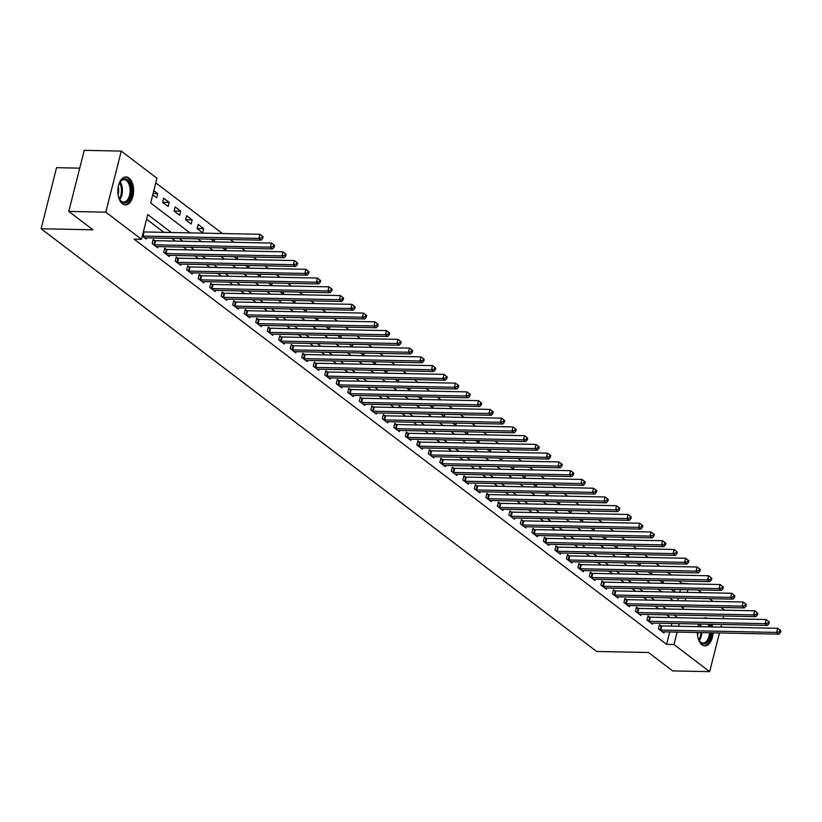 <?xml version="1.0" encoding="UTF-8"?>
<svg xmlns="http://www.w3.org/2000/svg" width="822" height="822" viewBox="0 0 822 822"><rect width="100%" height="100%" fill="white"/><g stroke="black" fill="none" stroke-linecap="round" stroke-linejoin="round"><path stroke-width="1.23" d="M713.044 632.827A13.984 7.881 -88.8 0 1 704.906 645.825A13.984 7.881 -88.8 0 1 701.937 644.715A13.984 7.881 -88.8 0 1 697.313 632.508M697.94 626.662A13.984 7.881 -88.8 0 1 698.762 624.011M703.498 618.257A13.984 7.881 -88.8 0 1 705.471 617.856A13.984 7.881 -88.8 0 1 707.434 618.339M122.478 203.794A13.984 7.881 -88.8 0 1 118.06 188.053A13.984 7.881 -88.8 0 1 126.023 176.925A13.984 7.881 -88.8 0 1 128.992 178.045A13.984 7.881 -88.8 0 1 133.411 193.787A13.984 7.881 -88.8 0 1 125.458 204.904A13.984 7.881 -88.8 0 1 122.478 203.794M79.734 168.15L56.554 167.678L41.1 228.752L596.618 651.456L648.466 652.514L672.632 670.906L709.663 671.656L673.989 644.51L677.133 632.097M41.1 228.752L92.948 229.8L68.781 211.418L84.234 150.344L121.266 151.094L156.94 178.24L150.673 203.003L189.933 232.873M681.931 583.733L679.034 581.01M671.132 574.989L667.526 572.256M659.624 566.235L656.028 563.491M648.126 557.48L644.52 554.737M636.618 548.726L633.012 545.983M625.11 539.972L621.504 537.228M613.602 531.218L609.996 528.474M602.094 522.463L598.498 519.72M590.597 513.709L586.99 510.965M579.089 504.955L575.482 502.211M567.581 496.19L563.974 493.457M556.073 487.436L552.466 484.692M544.565 478.681L540.958 475.938M533.057 469.927L529.46 467.184M521.559 461.173L517.952 458.429M510.051 452.419L506.444 449.675M498.543 443.664L494.936 440.921M487.035 434.91L483.428 432.167M475.527 426.156L471.92 423.412M464.019 417.391L460.423 414.658M452.521 408.637L448.915 405.893M441.013 399.882L437.407 397.139M429.505 391.128L425.899 388.385M417.997 382.374L414.391 379.63M406.489 373.62L402.893 370.876M394.981 364.865L391.385 362.122M383.484 356.111L379.877 353.368M371.976 347.357L368.369 344.613M360.468 338.592L356.861 335.859M348.96 329.838L345.353 327.094M337.452 321.083L333.855 318.34M325.954 312.329L322.347 309.586M314.446 303.575L310.839 300.831M302.938 294.821L299.331 292.077M291.43 286.066L287.823 283.323M279.922 277.312L276.315 274.569M268.414 268.558L264.818 265.814M256.916 259.803L253.31 257.06M245.408 251.039L241.802 248.295M233.9 242.285L230.294 239.541M222.392 233.53L155.769 182.844M682.034 583.291L690.048 583.897M697.95 589.908L701.556 592.652M709.458 598.673L713.064 601.406M720.966 607.427L724.562 610.171M677.636 600.687L678.304 598.036M679.784 592.21L680.452 589.559M152.748 194.804L156.632 197.763L157.67 193.632L153.786 190.683M162.612 202.315L168.14 206.517L169.178 202.387L163.66 198.184L162.612 202.315M174.12 211.069L179.638 215.272L180.686 211.141L175.158 206.939L174.12 211.069M185.628 219.823L191.146 224.026L192.194 219.906L186.666 215.703L185.628 219.823M197.126 228.578L202.654 232.78L203.702 228.66L198.174 224.457L197.126 228.578M211.028 239.151L214.162 241.534L214.748 239.233M222.536 247.905L225.67 250.289L226.256 247.987M234.034 256.659L237.168 259.053L237.753 256.741M245.542 265.424L248.676 267.808L249.261 265.496M257.05 274.178L260.184 276.562L260.769 274.25M268.558 282.932L271.692 285.316L272.277 283.004M280.066 291.687L283.2 294.071L283.785 291.759M291.563 300.441L294.708 302.825L295.283 300.513M303.071 309.195L306.205 311.579L306.791 309.267M314.579 317.95L317.713 320.333L318.299 318.032M326.087 326.704L329.221 329.088L329.807 326.786M337.595 335.458L340.729 337.852L341.315 335.54M349.103 344.223L352.237 346.607L352.823 344.295M360.601 352.977L363.745 355.361L364.321 353.049M372.109 361.731L375.243 364.115L375.829 361.803M383.617 370.486L386.751 372.869L387.337 370.558M395.125 379.24L398.259 381.624L398.845 379.312M406.633 387.994L409.767 390.378L410.353 388.066M418.141 396.749L421.275 399.132L421.861 396.831M429.639 405.503L432.773 407.887L433.358 405.585M441.147 414.257L444.281 416.651L444.866 414.339M452.655 423.022L455.789 425.406L456.374 423.094M464.163 431.776L467.297 434.16L467.882 431.848M475.671 440.53L478.805 442.914L479.39 440.602M487.179 449.285L490.313 451.668L490.888 449.357M498.677 458.039L501.81 460.423L502.396 458.111M510.185 466.793L513.318 469.177L513.904 466.865M521.693 475.548L524.826 477.931L525.412 475.63M533.201 484.302L536.334 486.686L536.92 484.384M544.709 493.056L547.842 495.45L548.428 493.138M556.206 501.81L559.35 504.205L559.926 501.893M567.714 510.575L570.848 512.959L571.434 510.647M579.222 519.329L582.356 521.713L582.942 519.401M590.73 528.084L593.864 530.467L594.45 528.156M602.238 536.838L605.372 539.222L605.958 536.91M613.746 545.592L616.88 547.976L617.466 545.664M625.244 554.347L628.388 556.73L628.964 554.429M636.752 563.101L639.886 565.485L640.472 563.183M648.26 571.855L651.394 574.249L651.98 571.937M659.768 580.609L662.902 583.004L663.488 580.692M671.276 589.374L674.41 591.758L674.996 589.446M171.325 232.492L147.744 214.552L141.487 239.315L134.078 239.161L666.58 644.366L669.725 631.943M671.204 626.117L671.872 623.466M670.187 617.579L666.591 614.835M658.689 608.825L655.083 606.081M647.181 600.07L643.575 597.327M635.673 591.316L632.067 588.573M624.165 582.562L620.559 579.818M612.657 573.807L609.061 571.064M601.149 565.053L597.553 562.31M589.651 556.288L586.045 553.545M578.143 547.534L574.537 544.791M566.635 538.78L563.029 536.036M555.127 530.026L551.521 527.282M543.619 521.271L540.023 518.528M532.122 512.517L528.515 509.774M520.614 503.763L517.007 501.019M509.106 495.008L505.499 492.265M497.598 486.254L493.991 483.511M486.09 477.49L482.483 474.756M474.582 468.735L470.985 465.992M463.084 459.981L459.477 457.238M451.576 451.227L447.969 448.483M440.068 442.472L436.461 439.729M428.56 433.718L424.953 430.975M417.052 424.964L413.445 422.22M405.544 416.209L401.948 413.466M394.046 407.455L390.44 404.712M382.538 398.691L378.932 395.957M371.03 389.936L367.424 387.193M359.522 381.182L355.916 378.439M348.014 372.428L344.418 369.684M336.506 363.673L332.91 360.93M325.009 354.919L321.402 352.176M313.501 346.165L309.894 343.421M301.993 337.41L298.386 334.667M290.485 328.656L286.878 325.913M278.977 319.892L275.38 317.158M267.479 311.137L263.872 308.394M255.971 302.383L252.364 299.64M244.463 293.629L240.856 290.885M232.955 284.874L229.348 282.131M221.447 276.12L217.84 273.377M209.939 267.366L206.343 264.622M198.441 258.611L194.835 255.868M186.933 249.857L183.327 247.114M175.425 241.093L171.819 238.359M163.917 232.338L146.583 219.155M142.309 236.068L146.182 239.027L146.491 237.835M154.711 240.589L153.211 239.449L152.173 243.579L157.69 247.782L157.999 246.59M166.219 249.343L164.719 248.203L163.681 252.333L169.198 256.536L169.496 255.354M177.727 258.098L176.227 256.967L175.178 261.088L180.706 265.29L181.004 264.109M189.235 266.862L187.735 265.722L186.686 269.842L192.214 274.045L192.512 272.863M200.732 275.617L199.243 274.476L198.194 278.596L203.722 282.799L204.02 281.617M212.24 284.371L210.751 283.23L209.702 287.361L215.22 291.563L215.528 290.372M223.748 293.125L222.248 291.985L221.21 296.115L226.728 300.318L227.026 299.126M235.256 301.88L233.756 300.739L232.718 304.87L238.236 309.072L238.534 307.88M246.764 310.634L245.264 309.493L244.216 313.624L249.744 317.826L250.042 316.634M258.272 319.388L256.772 318.248L255.724 322.378L261.252 326.581L261.55 325.389M269.77 328.142L268.28 327.002L267.232 331.132L272.76 335.335L273.058 334.153M281.278 336.897L279.778 335.766L278.74 339.887L284.258 344.089L284.566 342.908M292.786 345.661L291.286 344.521L290.248 348.641L295.766 352.844L296.064 351.662M304.294 354.416L302.794 353.275L301.746 357.395L307.274 361.598L307.572 360.416M315.802 363.17L314.302 362.029L313.254 366.16L318.782 370.362L319.08 369.17M327.3 371.924L325.81 370.784L324.762 374.914L330.29 379.117L330.588 377.925M338.808 380.678L337.318 379.538L336.27 383.668L341.788 387.871L342.096 386.679M350.316 389.433L348.816 388.292L347.778 392.423L353.296 396.625L353.604 395.433M361.824 398.187L360.324 397.047L359.286 401.177L364.804 405.38L365.102 404.188M373.332 406.941L371.832 405.801L370.784 409.931L376.312 414.134L376.61 412.952M384.84 415.696L383.34 414.565L382.292 418.686L387.82 422.888L388.118 421.707M396.338 424.46L394.848 423.32L393.8 427.44L399.328 431.642L399.626 430.461M407.846 433.215L406.356 432.074L405.308 436.194L410.825 440.397L411.134 439.215M419.354 441.969L417.853 440.828L416.816 444.959L422.333 449.161L422.631 447.969M430.862 450.723L429.361 449.583L428.324 453.713L433.841 457.916L434.139 456.724M442.37 459.477L440.869 458.337L439.821 462.467L445.349 466.67L445.647 465.478M453.878 468.232L452.377 467.091L451.329 471.222L456.857 475.424L457.155 474.232M465.375 476.986L463.885 475.846L462.837 479.976L468.365 484.179L468.663 482.987M476.883 485.74L475.383 484.6L474.345 488.73L479.863 492.933L480.171 491.751M488.391 494.495L486.891 493.364L485.853 497.485L491.371 501.687L491.669 500.506M499.899 503.259L498.399 502.119L497.361 506.239L502.879 510.441L503.177 509.26M511.407 512.014L509.907 510.873L508.859 514.993L514.387 519.196L514.685 518.014M522.915 520.768L521.415 519.627L520.367 523.748L525.895 527.95L526.193 526.768M534.413 529.522L532.923 528.382L531.875 532.512L537.403 536.715L537.701 535.523M545.921 538.276L544.421 537.136L543.383 541.266L548.901 545.469L549.209 544.277M557.429 547.031L555.929 545.89L554.891 550.021L560.409 554.223L560.707 553.031M568.937 555.785L567.437 554.644L566.389 558.775L571.917 562.978L572.215 561.786M580.445 564.539L578.945 563.399L577.897 567.529L583.425 571.732L583.723 570.55M591.943 573.294L590.453 572.163L589.405 576.284L594.933 580.486L595.231 579.304M603.451 582.058L601.961 580.918L600.913 585.038L606.431 589.24L606.739 588.059M614.959 590.812L613.459 589.672L612.421 593.792L617.938 597.995L618.247 596.813M626.467 599.567L624.967 598.426L623.929 602.547L629.447 606.749L629.744 605.567M637.975 608.321L636.475 607.181L635.427 611.311L640.955 615.514L641.252 614.322M649.483 617.075L647.983 615.935L646.935 620.065L652.463 624.268L652.76 623.076M660.98 625.83L659.491 624.689L658.443 628.82L663.971 633.022L664.268 631.83M68.781 211.418L105.812 212.168L121.266 151.094M723.74 615.997L723.072 618.658M721.603 624.484L720.925 627.135M719.456 632.961L709.663 671.656M666.58 644.366L673.989 644.51M141.487 239.315L105.812 212.168M711.924 624.278A13.984 7.881 -88.8 0 1 712.643 626.97M677.595 617.733L673.989 614.99M666.087 608.979L662.491 606.235M654.589 600.224L650.983 597.481M643.081 591.47L639.475 588.727M631.573 582.706L627.967 579.962M620.065 573.951L616.459 571.208M608.557 565.197L604.961 562.454M597.049 556.443L593.453 553.699M585.552 547.688L581.945 544.945M574.044 538.934L570.437 536.191M562.536 530.18L558.929 527.436M551.028 521.425L547.421 518.682M539.52 512.671L535.923 509.928M528.022 503.907L524.415 501.173M516.514 495.152L512.907 492.409M505.006 486.398L501.399 483.655M493.498 477.644L489.891 474.9M481.99 468.889L478.383 466.146M470.482 460.135L466.886 457.392M458.984 451.381L455.378 448.637M447.476 442.626L443.87 439.883M435.968 433.872L432.362 431.129M424.46 425.108L420.854 422.374M412.952 416.353L409.346 413.61M401.444 407.599L397.848 404.856M389.947 398.845L386.34 396.101M378.439 390.09L374.832 387.347M366.931 381.336L363.324 378.593M355.423 372.582L351.816 369.838M343.915 363.827L340.318 361.084M332.407 355.073L328.81 352.33M320.909 346.309L317.302 343.575M309.401 337.554L305.794 334.811M297.893 328.8L294.286 326.057M286.385 320.046L282.778 317.302M274.877 311.291L271.281 308.548M263.379 302.537L259.773 299.794M251.871 293.783L248.265 291.039M240.363 285.029L236.757 282.285M228.855 276.274L225.249 273.531M217.347 267.51L213.741 264.776M205.839 258.755L202.243 256.012M194.341 250.001L190.735 247.258M182.833 241.247L179.227 238.503M678.602 626.272L679.28 623.621M681.089 606.615L683.185 608.198L683.565 606.667M685.045 600.841L685.712 598.19M687.192 592.364L687.86 589.703M197.835 238.883L201.441 241.627M209.343 247.638L212.939 250.381M220.841 256.392L224.447 259.136M232.349 265.146L235.955 267.89M243.857 273.911L247.463 276.644M255.365 282.665L258.971 285.409M266.873 291.42L270.469 294.163M278.381 300.174L281.977 302.917M289.878 308.928L293.485 311.672M301.386 317.682L304.993 320.426M312.894 326.437L316.501 329.18M324.402 335.191L328.009 337.934M335.91 343.945L339.507 346.689M347.408 352.7L351.015 355.443M358.916 361.464L362.523 364.208M370.424 370.219L374.031 372.962M381.932 378.973L385.539 381.716M393.44 387.727L397.047 390.471M404.948 396.481L408.544 399.225M416.446 405.236L420.052 407.979M427.954 413.99L431.56 416.733M439.462 422.744L443.068 425.488M450.97 431.499L454.576 434.242M462.478 440.263L466.084 443.007M473.986 449.018L477.582 451.761M485.483 457.772L489.09 460.515M496.991 466.526L500.598 469.27M508.499 475.28L512.106 478.024M520.007 484.035L523.614 486.778M531.515 492.789L535.112 495.532M543.023 501.543L546.62 504.287M554.521 510.298L558.128 513.041M566.029 519.062L569.636 521.795M577.537 527.816L581.144 530.56M589.045 536.571L592.652 539.314M600.553 545.325L604.149 548.068M612.051 554.079L615.657 556.823M623.559 562.834L627.165 565.577M635.067 571.588L638.673 574.331M646.575 580.342L650.181 583.086M658.083 589.097L661.689 591.84M669.591 597.861L673.187 600.594M153.067 193.54L157.67 193.632M197.146 228.526L203.702 228.66M185.638 219.772L192.194 219.906M174.13 211.007L180.686 211.141M162.622 202.253L169.178 202.387M142.329 235.986L142.401 236.006A1.798 0.565 -165.8 0 0 143.018 236.068L258.858 238.421L261.16 240.168L145.319 237.815A1.798 0.565 -165.8 0 0 144.826 237.856L144.693 237.887M143.367 231.866L143.439 231.876A1.798 0.565 -165.8 0 0 144.055 231.938L259.896 234.291L263.122 236.798L262.197 236.099L261.786 237.753L262.701 238.452L263.122 236.798M261.786 237.753L258.858 238.421L259.896 234.291L262.197 236.099M261.16 240.168L262.701 238.452M153.663 244.72L153.899 244.761A1.798 0.565 -165.8 0 0 154.526 244.822L270.356 247.175L272.657 248.932L156.827 246.569A1.798 0.565 -165.8 0 0 156.334 246.61L156.201 246.641M152.995 240.301L154.947 240.63A1.798 0.565 -165.8 0 0 155.564 240.692L271.404 243.055L274.63 245.552L273.705 244.853L273.284 246.508L274.209 247.206L274.63 245.552M273.284 246.508L270.356 247.175L271.404 243.055L273.705 244.853M272.657 248.932L274.209 247.206M165.171 253.474L165.407 253.515A1.798 0.565 -165.8 0 0 166.023 253.577L281.864 255.93L284.165 257.687L168.325 255.323A1.798 0.565 -165.8 0 0 167.842 255.365L167.698 255.395M164.503 249.056L166.455 249.385A1.798 0.565 -165.8 0 0 167.072 249.446L282.912 251.809L286.138 254.306L285.213 253.608L284.792 255.262L285.717 255.961L286.138 254.306M284.792 255.262L281.864 255.93L282.912 251.809L285.213 253.608M284.165 257.687L285.717 255.961M176.679 262.228L176.915 262.269A1.798 0.565 -165.8 0 0 177.531 262.331L293.372 264.684L295.673 266.441L179.833 264.078A1.798 0.565 -165.8 0 0 179.35 264.119L179.206 264.15M176.011 257.81L177.963 258.139A1.798 0.565 -165.8 0 0 178.58 258.2L294.42 260.564L297.636 263.061L296.721 262.362L296.3 264.016L297.225 264.715L297.636 263.061M296.3 264.016L293.372 264.684L294.42 260.564L296.721 262.362M295.673 266.441L297.225 264.715M188.187 270.983L188.423 271.024A1.798 0.565 -165.8 0 0 189.039 271.085L304.88 273.449L307.181 275.195L191.341 272.832A1.798 0.565 -165.8 0 0 190.858 272.873L190.714 272.904M187.519 266.575L189.461 266.893A1.798 0.565 -165.8 0 0 190.088 266.955L305.918 269.318L309.144 271.815L308.229 271.116L307.808 272.77L308.733 273.469L309.144 271.815M307.808 272.77L304.88 273.449L305.918 269.318L308.229 271.116M307.181 275.195L308.733 273.469M118.687 184.971A12.104 6.823 -88.8 0 1 120.084 181.95A12.104 6.823 -88.8 0 1 120.577 181.23A12.104 6.823 -88.8 0 1 130.102 183.604A12.104 6.823 -88.8 0 1 128.52 200.558A12.104 6.823 -88.8 0 1 119.724 199.643A12.104 6.823 -88.8 0 1 118.45 196.571M119.529 199.304A11.21 6.319 91.2 0 0 123.588 202.078A11.21 6.319 91.2 0 0 127.492 199.828A11.21 6.319 91.2 0 0 129.866 187.385A11.21 6.319 91.2 0 0 124.04 179.669A11.21 6.319 91.2 0 0 120.135 181.929A11.21 6.319 91.2 0 0 119.878 182.279M124.533 204.781A13.902 7.83 91.2 0 0 129.116 201.986A13.902 7.83 91.2 0 0 132.095 186.779A13.902 7.83 91.2 0 0 125.098 177.007M118.245 186.892A8.826 4.973 -88.8 0 1 118.091 194.629M709.427 624.227A12.104 6.823 -88.8 0 1 710.311 626.919M710.794 632.776A12.104 6.823 -88.8 0 1 701.187 642.958A12.104 6.823 -88.8 0 1 699.173 640.574A12.104 6.823 -88.8 0 1 697.899 637.492M698.988 640.225A11.21 6.319 91.2 0 0 700.652 642.116A11.21 6.319 91.2 0 0 703.036 643.01A11.21 6.319 91.2 0 0 709.54 632.755M709.016 626.888A11.21 6.319 91.2 0 0 708.009 624.206M698.084 632.519A8.826 4.973 -88.8 0 1 697.539 635.55M706.036 618.308A13.902 7.83 91.2 0 0 704.546 617.928M703.981 645.712A13.902 7.83 91.2 0 0 711.801 632.796M711.41 626.939A13.902 7.83 91.2 0 0 710.681 624.258M698.135 625.891A12.104 6.823 -88.8 0 1 698.895 624.021M199.695 279.737L199.931 279.778A1.798 0.565 -165.8 0 0 200.547 279.84L316.388 282.203L318.689 283.95L202.849 281.597A1.798 0.565 -165.8 0 0 202.366 281.627L202.222 281.669M199.027 275.329L200.969 275.658A1.798 0.565 -165.8 0 0 201.596 275.719L317.426 278.072L320.652 280.579L319.727 279.87L319.316 281.525L320.231 282.223L320.652 280.579M319.316 281.525L316.388 282.203L317.426 278.072L319.727 279.87M318.689 283.95L320.231 282.223M211.203 288.491L211.429 288.532A1.798 0.565 -165.8 0 0 212.055 288.594L327.886 290.957L330.187 292.704L214.357 290.351A1.798 0.565 -165.8 0 0 213.864 290.392L213.73 290.423M210.535 284.083L212.477 284.412A1.798 0.565 -165.8 0 0 213.093 284.474L328.934 286.827L332.16 289.334L331.235 288.635L330.824 290.279L331.739 290.978L332.16 289.334M330.824 290.279L327.886 290.957L328.934 286.827L331.235 288.635M330.187 292.704L331.739 290.978M222.7 297.256L222.937 297.287A1.798 0.565 -165.8 0 0 223.563 297.348L339.394 299.711L341.695 301.458L225.865 299.105A1.798 0.565 -165.8 0 0 225.372 299.146L225.238 299.177M222.032 292.838L223.985 293.166A1.798 0.565 -165.8 0 0 224.601 293.228L340.442 295.581L343.668 298.088L342.743 297.389L342.322 299.033L343.247 299.732L343.668 298.088M342.322 299.033L339.394 299.711L340.442 295.581L342.743 297.389M341.695 301.458L343.247 299.732M234.208 306.01L234.445 306.041A1.798 0.565 -165.8 0 0 235.061 306.113L350.902 308.466L353.203 310.213L237.363 307.86A1.798 0.565 -165.8 0 0 236.88 307.901L236.736 307.931M233.54 301.592L235.493 301.921A1.798 0.565 -165.8 0 0 236.109 301.982L351.95 304.335L355.166 306.842L354.251 306.144L353.83 307.788L354.755 308.497L355.166 306.842M353.83 307.788L350.902 308.466L351.95 304.335L354.251 306.144M353.203 310.213L354.755 308.497M245.716 314.764L245.953 314.805A1.798 0.565 -165.8 0 0 246.569 314.867L362.41 317.22L364.711 318.967L248.871 316.614A1.798 0.565 -165.8 0 0 248.388 316.655L248.244 316.686M245.048 310.346L247.001 310.675A1.798 0.565 -165.8 0 0 247.617 310.737L363.458 313.09L366.674 315.597L365.759 314.898L365.338 316.552L366.263 317.251L366.674 315.597M365.338 316.552L362.41 317.22L363.458 313.09L365.759 314.898M364.711 318.967L366.263 317.251M257.224 323.519L257.461 323.56A1.798 0.565 -165.8 0 0 258.077 323.621L373.918 325.974L376.219 327.731L260.379 325.368A1.798 0.565 -165.8 0 0 259.896 325.409L259.752 325.44M256.556 319.1L258.498 319.429A1.798 0.565 -165.8 0 0 259.125 319.491L374.955 321.854L378.182 324.351L377.267 323.652L376.846 325.307L377.76 326.005L378.182 324.351M376.846 325.307L373.918 325.974L374.955 321.854L377.267 323.652M376.219 327.731L377.76 326.005M268.732 332.273L268.969 332.314A1.798 0.565 -165.8 0 0 269.585 332.376L385.426 334.729L387.727 336.486L271.887 334.122A1.798 0.565 -165.8 0 0 271.394 334.164L271.26 334.194M268.064 327.855L270.006 328.183A1.798 0.565 -165.8 0 0 270.623 328.245L386.463 330.608L389.69 333.105L388.765 332.407L388.354 334.061L389.268 334.76L389.69 333.105M388.354 334.061L385.426 334.729L386.463 330.608L388.765 332.407M387.727 336.486L389.268 334.76M280.24 341.027L280.466 341.068A1.798 0.565 -165.8 0 0 281.093 341.13L396.923 343.483L399.225 345.24L283.395 342.877A1.798 0.565 -165.8 0 0 282.902 342.918L282.768 342.949M279.572 336.609L281.514 336.938A1.798 0.565 -165.8 0 0 282.131 336.999L397.971 339.363L401.198 341.86L400.273 341.161L399.862 342.815L400.776 343.514L401.198 341.86M399.862 342.815L396.923 343.483L397.971 339.363L400.273 341.161M399.225 345.24L400.776 343.514M291.738 349.782L291.974 349.823A1.798 0.565 -165.8 0 0 292.601 349.884L408.431 352.237L410.733 353.994L294.893 351.631A1.798 0.565 -165.8 0 0 294.41 351.672L294.266 351.703M291.07 345.363L293.022 345.692A1.798 0.565 -165.8 0 0 293.639 345.754L409.479 348.117L412.706 350.614L411.781 349.915L411.36 351.569L412.284 352.268L412.706 350.614M411.36 351.569L408.431 352.237L409.479 348.117L411.781 349.915M410.733 353.994L412.284 352.268M303.246 358.536L303.482 358.577A1.798 0.565 -165.8 0 0 304.099 358.639L419.939 361.002L422.241 362.749L306.401 360.396A1.798 0.565 -165.8 0 0 305.918 360.426L305.774 360.468M302.578 354.128L304.53 354.457A1.798 0.565 -165.8 0 0 305.147 354.518L420.987 356.871L424.203 359.378L423.289 358.669L422.868 360.324L423.792 361.022L424.203 359.378M422.868 360.324L419.939 361.002L420.987 356.871L423.289 358.669M422.241 362.749L423.792 361.022M314.754 367.29L314.99 367.331A1.798 0.565 -165.8 0 0 315.607 367.393L431.447 369.756L433.749 371.503L317.909 369.15A1.798 0.565 -165.8 0 0 317.426 369.191L317.282 369.222M314.086 362.882L316.038 363.211A1.798 0.565 -165.8 0 0 316.655 363.273L432.495 365.626L435.711 368.133L434.797 367.434L434.376 369.078L435.3 369.777L435.711 368.133M434.376 369.078L431.447 369.756L432.495 365.626L434.797 367.434M433.749 371.503L435.3 369.777M326.262 376.055L326.498 376.086A1.798 0.565 -165.8 0 0 327.115 376.147L442.955 378.51L445.257 380.257L329.417 377.904A1.798 0.565 -165.8 0 0 328.934 377.945L328.79 377.976M325.594 371.636L327.536 371.965A1.798 0.565 -165.8 0 0 328.163 372.027L443.993 374.38L447.219 376.887L446.295 376.188L445.884 377.832L446.798 378.531L447.219 376.887M445.884 377.832L442.955 378.51L443.993 374.38L446.295 376.188M445.257 380.257L446.798 378.531M337.77 384.809L338.006 384.84A1.798 0.565 -165.8 0 0 338.623 384.902L454.463 387.265L456.765 389.012L340.925 386.659A1.798 0.565 -165.8 0 0 340.431 386.7L340.298 386.73M337.102 380.391L339.044 380.72A1.798 0.565 -165.8 0 0 339.661 380.781L455.501 383.134L458.727 385.641L457.803 384.943L457.392 386.587L458.306 387.296L458.727 385.641M457.392 386.587L454.463 387.265L455.501 383.134L457.803 384.943M456.765 389.012L458.306 387.296M349.278 393.563L349.504 393.604A1.798 0.565 -165.8 0 0 350.131 393.666L465.961 396.019L468.263 397.766L352.433 395.413A1.798 0.565 -165.8 0 0 351.939 395.454L351.806 395.485M348.6 389.145L350.552 389.474A1.798 0.565 -165.8 0 0 351.169 389.536L467.009 391.889L470.235 394.396L469.311 393.697L468.889 395.351L469.814 396.05L470.235 394.396M468.889 395.351L465.961 396.019L467.009 391.889L469.311 393.697M468.263 397.766L469.814 396.05M360.776 402.318L361.012 402.359A1.798 0.565 -165.8 0 0 361.629 402.42L477.469 404.773L479.771 406.53L363.93 404.167A1.798 0.565 -165.8 0 0 363.447 404.208L363.303 404.239M360.108 397.899L362.06 398.228A1.798 0.565 -165.8 0 0 362.677 398.29L478.517 400.653L481.743 403.15L480.819 402.451L480.397 404.105L481.322 404.804L481.743 403.15M480.397 404.105L477.469 404.773L478.517 400.653L480.819 402.451M479.771 406.53L481.322 404.804M372.284 411.072L372.52 411.113A1.798 0.565 -165.8 0 0 373.137 411.175L488.977 413.528L491.279 415.285L375.438 412.921A1.798 0.565 -165.8 0 0 374.955 412.963L374.811 412.993M371.616 406.654L373.568 406.982A1.798 0.565 -165.8 0 0 374.185 407.044L490.025 409.407L493.241 411.904L492.327 411.206L491.905 412.86L492.83 413.558L493.241 411.904M491.905 412.86L488.977 413.528L490.025 409.407L492.327 411.206M491.279 415.285L492.83 413.558M383.792 419.826L384.028 419.867A1.798 0.565 -165.8 0 0 384.645 419.929L500.485 422.282L502.787 424.039L386.946 421.676A1.798 0.565 -165.8 0 0 386.463 421.717L386.319 421.748M383.124 415.408L385.066 415.737A1.798 0.565 -165.8 0 0 385.693 415.798L501.523 418.162L504.749 420.659L503.835 419.96L503.413 421.614L504.338 422.313L504.749 420.659M503.413 421.614L500.485 422.282L501.523 418.162L503.835 419.96M502.787 424.039L504.338 422.313M395.3 428.581L395.536 428.622A1.798 0.565 -165.8 0 0 396.153 428.683L511.993 431.036L514.295 432.793L398.454 430.43A1.798 0.565 -165.8 0 0 397.971 430.471L397.827 430.502M394.632 424.162L396.574 424.491A1.798 0.565 -165.8 0 0 397.201 424.553L513.031 426.916L516.257 429.413L515.332 428.714L514.921 430.368L515.836 431.067L516.257 429.413M514.921 430.368L511.993 431.036L513.031 426.916L515.332 428.714M514.295 432.793L515.836 431.067M406.808 437.335L407.034 437.376A1.798 0.565 -165.8 0 0 407.661 437.438L523.501 439.801L525.792 441.548L409.962 439.195A1.798 0.565 -165.8 0 0 409.469 439.225L409.335 439.267M406.14 432.927L408.082 433.256A1.798 0.565 -165.8 0 0 408.698 433.317L524.539 435.67L527.765 438.177L526.84 437.468L526.429 439.123L527.344 439.821L527.765 438.177M526.429 439.123L523.501 439.801L524.539 435.67L526.84 437.468M525.792 441.548L527.344 439.821M418.306 446.089L418.542 446.13A1.798 0.565 -165.8 0 0 419.169 446.192L534.999 448.555L537.3 450.302L421.47 447.949A1.798 0.565 -165.8 0 0 420.977 447.99L420.843 448.021M417.638 441.681L419.59 442.01A1.798 0.565 -165.8 0 0 420.206 442.072L536.047 444.425L539.273 446.932L538.348 446.233L537.927 447.877L538.852 448.576L539.273 446.932M537.927 447.877L534.999 448.555L536.047 444.425L538.348 446.233M537.3 450.302L538.852 448.576M429.814 454.854L430.05 454.885A1.798 0.565 -165.8 0 0 430.666 454.946L546.507 457.309L548.808 459.056L432.968 456.703A1.798 0.565 -165.8 0 0 432.485 456.744L432.341 456.775M429.146 450.435L431.098 450.764A1.798 0.565 -165.8 0 0 431.714 450.826L547.555 453.179L550.771 455.686L549.856 454.987L549.435 456.631L550.36 457.33L550.771 455.686M549.435 456.631L546.507 457.309L547.555 453.179L549.856 454.987M548.808 459.056L550.36 457.33M441.322 463.608L441.558 463.639A1.798 0.565 -165.8 0 0 442.174 463.7L558.015 466.064L560.316 467.81L444.476 465.458A1.798 0.565 -165.8 0 0 443.993 465.499L443.849 465.529M440.654 459.19L442.606 459.519A1.798 0.565 -165.8 0 0 443.222 459.58L559.063 461.933L562.279 464.44L561.364 463.742L560.943 465.386L561.868 466.095L562.279 464.44M560.943 465.386L558.015 466.064L559.063 461.933L561.364 463.742M560.316 467.81L561.868 466.095M452.83 472.362L453.066 472.403A1.798 0.565 -165.8 0 0 453.682 472.465L569.523 474.818L571.824 476.565L455.984 474.212A1.798 0.565 -165.8 0 0 455.501 474.253L455.357 474.284M452.162 467.944L454.104 468.273A1.798 0.565 -165.8 0 0 454.73 468.335L570.56 470.687L573.787 473.195L572.872 472.496L572.451 474.14L573.366 474.849L573.787 473.195M572.451 474.14L569.523 474.818L570.56 470.687L572.872 472.496M571.824 476.565L573.366 474.849M464.338 481.117L464.574 481.158A1.798 0.565 -165.8 0 0 465.19 481.219L581.031 483.572L583.332 485.329L467.492 482.966A1.798 0.565 -165.8 0 0 467.009 483.007L466.865 483.038M463.67 476.698L465.612 477.027A1.798 0.565 -165.8 0 0 466.238 477.089L582.068 479.452L585.295 481.949L584.37 481.25L583.959 482.904L584.874 483.603L585.295 481.949M583.959 482.904L581.031 483.572L582.068 479.452L584.37 481.25M583.332 485.329L584.874 483.603M475.846 489.871L476.072 489.912A1.798 0.565 -165.8 0 0 476.698 489.974L592.528 492.327L594.83 494.084L479 491.72A1.798 0.565 -165.8 0 0 478.507 491.762L478.373 491.792M475.178 485.453L477.12 485.781A1.798 0.565 -165.8 0 0 477.736 485.843L593.576 488.206L596.803 490.703L595.878 490.004L595.467 491.659L596.382 492.357L596.803 490.703M595.467 491.659L592.528 492.327L593.576 488.206L595.878 490.004M594.83 494.084L596.382 492.357M487.343 498.625L487.58 498.666A1.798 0.565 -165.8 0 0 488.206 498.728L604.036 501.081L606.338 502.838L490.508 500.475A1.798 0.565 -165.8 0 0 490.015 500.516L489.871 500.547M486.675 494.207L488.628 494.536A1.798 0.565 -165.8 0 0 489.244 494.597L605.084 496.961L608.311 499.457L607.386 498.759L606.965 500.413L607.89 501.112L608.311 499.457M606.965 500.413L604.036 501.081L605.084 496.961L607.386 498.759M606.338 502.838L607.89 501.112M498.851 507.38L499.088 507.421A1.798 0.565 -165.8 0 0 499.704 507.482L615.544 509.835L617.846 511.592L502.006 509.229A1.798 0.565 -165.8 0 0 501.523 509.27L501.379 509.301M498.183 502.961L500.136 503.29A1.798 0.565 -165.8 0 0 500.752 503.352L616.592 505.715L619.809 508.212L618.894 507.513L618.473 509.167L619.398 509.866L619.809 508.212M618.473 509.167L615.544 509.835L616.592 505.715L618.894 507.513M617.846 511.592L619.398 509.866M510.359 516.134L510.596 516.175A1.798 0.565 -165.8 0 0 511.212 516.237L627.052 518.6L629.354 520.347L513.514 517.994A1.798 0.565 -165.8 0 0 513.031 518.024L512.887 518.055M509.691 511.726L511.644 512.055A1.798 0.565 -165.8 0 0 512.26 512.116L628.1 514.469L631.317 516.976L630.402 516.267L629.981 517.922L630.906 518.62L631.317 516.976M629.981 517.922L627.052 518.6L628.1 514.469L630.402 516.267M629.354 520.347L630.906 518.62M521.867 524.888L522.104 524.929A1.798 0.565 -165.8 0 0 522.72 524.991L638.56 527.354L640.862 529.101L525.022 526.748A1.798 0.565 -165.8 0 0 524.539 526.789L524.395 526.82M521.199 520.48L523.141 520.809A1.798 0.565 -165.8 0 0 523.768 520.871L639.598 523.224L642.825 525.731L641.91 525.032L641.489 526.676L642.403 527.375L642.825 525.731M641.489 526.676L638.56 527.354L639.598 523.224L641.91 525.032M640.862 529.101L642.403 527.375M533.375 533.642L533.612 533.683A1.798 0.565 -165.8 0 0 534.228 533.745L650.068 536.108L652.37 537.855L536.53 535.502A1.798 0.565 -165.8 0 0 536.036 535.543L535.903 535.574M532.707 529.234L534.649 529.563A1.798 0.565 -165.8 0 0 535.266 529.625L651.106 531.978L654.333 534.485L653.408 533.786L652.997 535.43L653.911 536.129L654.333 534.485M652.997 535.43L650.068 536.108L651.106 531.978L653.408 533.786M652.37 537.855L653.911 536.129M544.883 542.407L545.109 542.438A1.798 0.565 -165.8 0 0 545.736 542.499L661.566 544.863L663.868 546.609L548.038 544.256A1.798 0.565 -165.8 0 0 547.544 544.298L547.411 544.328M544.205 537.989L546.157 538.318A1.798 0.565 -165.8 0 0 546.774 538.379L662.614 540.732L665.841 543.239L664.916 542.541L664.505 544.185L665.419 544.894L665.841 543.239M664.505 544.185L661.566 544.863L662.614 540.732L664.916 542.541M663.868 546.609L665.419 544.894M556.381 551.161L556.617 551.202A1.798 0.565 -165.8 0 0 557.244 551.264L673.074 553.617L675.376 555.364L559.535 553.011A1.798 0.565 -165.8 0 0 559.052 553.052L558.909 553.083M555.713 546.743L557.665 547.072A1.798 0.565 -165.8 0 0 558.282 547.133L674.122 549.486L677.349 551.994L676.424 551.295L676.003 552.939L676.927 553.648L677.349 551.994M676.003 552.939L673.074 553.617L674.122 549.486L676.424 551.295M675.376 555.364L676.927 553.648M567.889 559.916L568.125 559.957A1.798 0.565 -165.8 0 0 568.742 560.018L684.582 562.371L686.884 564.128L571.043 561.765A1.798 0.565 -165.8 0 0 570.56 561.806L570.417 561.837M567.221 555.497L569.173 555.826A1.798 0.565 -165.8 0 0 569.79 555.888L685.63 558.251L688.846 560.748L687.932 560.049L687.511 561.703L688.435 562.402L688.846 560.748M687.511 561.703L684.582 562.371L685.63 558.251L687.932 560.049M686.884 564.128L688.435 562.402M579.397 568.67L579.633 568.711A1.798 0.565 -165.8 0 0 580.25 568.773L696.09 571.126L698.392 572.883L582.551 570.519A1.798 0.565 -165.8 0 0 582.068 570.56L581.925 570.591M578.729 564.252L580.671 564.58A1.798 0.565 -165.8 0 0 581.298 564.642L697.138 567.005L700.354 569.502L699.44 568.803L699.019 570.458L699.943 571.156L700.354 569.502M699.019 570.458L696.09 571.126L697.138 567.005L699.44 568.803M698.392 572.883L699.943 571.156M590.905 577.424L591.141 577.465A1.798 0.565 -165.8 0 0 591.758 577.527L707.598 579.88L709.9 581.637L594.059 579.274A1.798 0.565 -165.8 0 0 593.576 579.315L593.433 579.346M590.237 573.006L592.179 573.335A1.798 0.565 -165.8 0 0 592.806 573.396L708.636 575.76L711.862 578.256L710.938 577.558L710.527 579.212L711.441 579.911L711.862 578.256M710.527 579.212L707.598 579.88L708.636 575.76L710.938 577.558M709.9 581.637L711.441 579.911M602.413 586.178L602.649 586.22A1.798 0.565 -165.8 0 0 603.266 586.281L719.106 588.634L721.408 590.391L605.567 588.028A1.798 0.565 -165.8 0 0 605.074 588.069L604.941 588.1M601.745 581.76L603.687 582.089A1.798 0.565 -165.8 0 0 604.304 582.151L720.144 584.514L723.37 587.011L722.446 586.312L722.035 587.966L722.949 588.665L723.37 587.011M722.035 587.966L719.106 588.634L720.144 584.514L722.446 586.312M721.408 590.391L722.949 588.665M613.921 594.933L614.147 594.974A1.798 0.565 -165.8 0 0 614.774 595.036L730.604 597.399L732.905 599.146L617.075 596.793A1.798 0.565 -165.8 0 0 616.582 596.823L616.449 596.854M613.243 590.525L615.195 590.843A1.798 0.565 -165.8 0 0 615.812 590.915L731.652 593.268L734.878 595.775L733.954 595.066L733.532 596.721L734.457 597.419L734.878 595.775M733.532 596.721L730.604 597.399L731.652 593.268L733.954 595.066M732.905 599.146L734.457 597.419M625.419 603.687L625.655 603.728A1.798 0.565 -165.8 0 0 626.272 603.79L742.112 606.153L744.413 607.9L628.573 605.547A1.798 0.565 -165.8 0 0 628.09 605.578L627.946 605.619M624.751 599.279L626.703 599.608A1.798 0.565 -165.8 0 0 627.32 599.67L743.16 602.023L746.386 604.53L745.462 603.821L745.04 605.475L745.965 606.174L746.386 604.53M745.04 605.475L742.112 606.153L743.16 602.023L745.462 603.821M744.413 607.9L745.965 606.174M636.927 612.441L637.163 612.482A1.798 0.565 -165.8 0 0 637.78 612.544L753.62 614.907L755.921 616.654L640.081 614.301A1.798 0.565 -165.8 0 0 639.598 614.342L639.454 614.373M636.259 608.033L638.211 608.362A1.798 0.565 -165.8 0 0 638.828 608.424L754.668 610.777L757.884 613.284L756.97 612.585L756.548 614.229L757.473 614.928L757.884 613.284M756.548 614.229L753.62 614.907L754.668 610.777L756.97 612.585M755.921 616.654L757.473 614.928M648.435 621.206L648.671 621.237A1.798 0.565 -165.8 0 0 649.288 621.298L765.128 623.662L767.429 625.408L651.589 623.055A1.798 0.565 -165.8 0 0 651.106 623.097L650.962 623.127M647.767 616.788L649.709 617.117A1.798 0.565 -165.8 0 0 650.336 617.178L766.166 619.531L769.392 622.038L768.478 621.34L768.056 622.984L768.981 623.692L769.392 622.038M768.056 622.984L765.128 623.662L766.166 619.531L768.478 621.34M767.429 625.408L768.981 623.692M659.943 629.96L660.179 630.001A1.798 0.565 -165.8 0 0 660.796 630.063L776.636 632.416L778.937 634.163L663.097 631.81A1.798 0.565 -165.8 0 0 662.614 631.851L662.47 631.882M659.275 625.542L661.217 625.871A1.798 0.565 -165.8 0 0 661.844 625.932L777.674 628.285L780.9 630.793L779.975 630.094L779.564 631.738L780.479 632.447L780.9 630.793M779.564 631.738L776.636 632.416L777.674 628.285L779.975 630.094M778.937 634.163L780.479 632.447M142.401 236.006L143.439 231.876M143.018 236.068L144.055 231.938M153.899 244.761L154.947 240.63M154.526 244.822L155.564 240.692M165.407 253.515L166.455 249.385M166.023 253.577L167.072 249.446M176.915 262.269L177.963 258.139M177.531 262.331L178.58 258.2M188.423 271.024L189.461 266.893M189.039 271.085L190.088 266.955M120.135 181.929A11.21 6.319 -88.8 0 1 119.776 199.664M119.293 198.832A10.84 6.103 91.2 0 0 119.622 182.751M700.293 624.042A11.21 6.319 -88.8 0 1 701.289 626.734M701.824 632.601A11.21 6.319 -88.8 0 1 699.224 640.595M698.741 639.752A10.84 6.103 91.2 0 0 700.889 632.58M700.323 626.713A10.84 6.103 91.2 0 0 699.275 624.021M199.931 279.778L200.969 275.658M200.547 279.84L201.596 275.719M211.429 288.532L212.477 284.412M212.055 288.594L213.093 284.474M222.937 297.287L223.985 293.166M223.563 297.348L224.601 293.228M234.445 306.041L235.493 301.921M235.061 306.113L236.109 301.982M245.953 314.805L247.001 310.675M246.569 314.867L247.617 310.737M257.461 323.56L258.498 319.429M258.077 323.621L259.125 319.491M268.969 332.314L270.006 328.183M269.585 332.376L270.623 328.245M280.466 341.068L281.514 336.938M281.093 341.13L282.131 336.999M291.974 349.823L293.022 345.692M292.601 349.884L293.639 345.754M303.482 358.577L304.53 354.457M304.099 358.639L305.147 354.518M314.99 367.331L316.038 363.211M315.607 367.393L316.655 363.273M326.498 376.086L327.536 371.965M327.115 376.147L328.163 372.027M338.006 384.84L339.044 380.72M338.623 384.902L339.661 380.781M349.504 393.604L350.552 389.474M350.131 393.666L351.169 389.536M361.012 402.359L362.06 398.228M361.629 402.42L362.677 398.29M372.52 411.113L373.568 406.982M373.137 411.175L374.185 407.044M384.028 419.867L385.066 415.737M384.645 419.929L385.693 415.798M395.536 428.622L396.574 424.491M396.153 428.683L397.201 424.553M407.034 437.376L408.082 433.256M407.661 437.438L408.698 433.317M418.542 446.13L419.59 442.01M419.169 446.192L420.206 442.072M430.05 454.885L431.098 450.764M430.666 454.946L431.714 450.826M441.558 463.639L442.606 459.519M442.174 463.7L443.222 459.58M453.066 472.403L454.104 468.273M453.682 472.465L454.73 468.335M464.574 481.158L465.612 477.027M465.19 481.219L466.238 477.089M476.072 489.912L477.12 485.781M476.698 489.974L477.736 485.843M487.58 498.666L488.628 494.536M488.206 498.728L489.244 494.597M499.088 507.421L500.136 503.29M499.704 507.482L500.752 503.352M510.596 516.175L511.644 512.055M511.212 516.237L512.26 512.116M522.104 524.929L523.141 520.809M522.72 524.991L523.768 520.871M533.612 533.683L534.649 529.563M534.228 533.745L535.266 529.625M545.109 542.438L546.157 538.318M545.736 542.499L546.774 538.379M556.617 551.202L557.665 547.072M557.244 551.264L558.282 547.133M568.125 559.957L569.173 555.826M568.742 560.018L569.79 555.888M579.633 568.711L580.671 564.58M580.25 568.773L581.298 564.642M591.141 577.465L592.179 573.335M591.758 577.527L592.806 573.396M602.649 586.22L603.687 582.089M603.266 586.281L604.304 582.151M614.147 594.974L615.195 590.843M614.774 595.036L615.812 590.915M625.655 603.728L626.703 599.608M626.272 603.79L627.32 599.67M637.163 612.482L638.211 608.362M637.78 612.544L638.828 608.424M648.671 621.237L649.709 617.117M649.288 621.298L650.336 617.178M660.179 630.001L661.217 625.871M660.796 630.063L661.844 625.932"/></g></svg>

